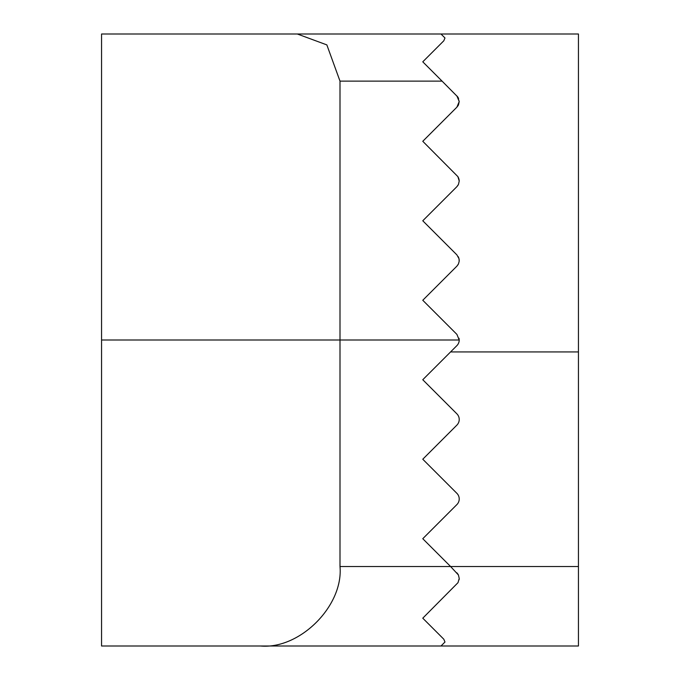 <?xml version="1.0" encoding="UTF-8"?>
<svg xmlns="http://www.w3.org/2000/svg" width="680" height="680" viewBox="0 0 680 680"><rect width="100%" height="100%" fill="white"/><g stroke="black" fill="none" stroke-linecap="round" stroke-linejoin="round"><path stroke-width="1.02" d="M578.442 34L440.997 34L578.442 34L578.442 646L440.997 646L444.975 642.022L440.997 646L101.558 646L101.558 34L440.997 34L444.975 37.978L443.81 40.783L422.773 61.821L442.077 81.124L340 81.124L340 566.516L450.594 566.516L458.43 574.991L459.221 578.442L458.006 582.667L422.773 618.179L443.81 639.217L444.975 642.022L443.81 639.217M458.082 185.138L456.892 186.66L458.456 184.441L459.221 181.042L457.869 176.605L422.773 141.295L456.892 107.177L458.481 104.907L459.221 101.558L456.892 107.177L458.21 105.442M458.159 264.477L456.892 266.144L458.439 263.95L459.17 261.383L459.008 258.706L456.892 254.898L422.773 220.779L456.892 186.66M459.119 579.717L459.221 578.442M459.025 338.249L459.221 340A7.947 7.947 0 0 1 456.892 345.618L422.773 379.738L456.892 413.856A7.947 7.947 0 0 1 456.892 425.102L422.773 459.221L456.892 493.34A7.947 7.947 0 0 1 456.892 504.577L422.773 538.704L450.594 566.516L578.442 566.516M101.558 340L459.221 340L456.892 334.381L422.773 300.262L456.892 266.144M458.184 574.515L456.892 572.823M458.201 256.624L458.787 257.933M459.102 259.156L459.221 260.517M458.022 176.834L458.821 178.559M459.051 179.418L459.221 181.042M458.609 98.507L457.81 97.036M456.892 95.939L459.221 101.558L457.683 96.866L442.077 81.124M297.339 646L440.997 646M340 81.124L326.85 44.897L297.339 34M260.517 646C299.846 649.553 343.553 605.846 340 566.516M443.81 40.783L444.975 37.978M578.442 351.925L450.594 351.925"/></g></svg>

